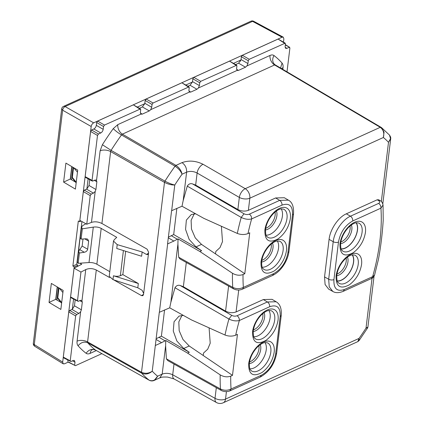 <?xml version="1.0" encoding="UTF-8"?>
<svg xmlns="http://www.w3.org/2000/svg" width="424" height="424" viewBox="0 0 424 424"><rect width="100%" height="100%" fill="white"/><g stroke="black" fill="none" stroke-linecap="round" stroke-linejoin="round"><path stroke-width="0.64" d="M176.861 208.322L173.686 234.552L168.386 237.164M164.565 309.923L161.39 336.147L156.096 338.755M93.656 122.849L65.1 106.562A3.127 1.76 119.8 0 0 62.641 110.203L91.192 126.495C91.515 124.815 92.337 123.596 93.656 122.849L282.055 37.217L252.545 21.364A3.127 2.067 -114.4 0 0 250.944 21.2A3.127 3.127 0 0 1 253.764 21.317A3.127 1.723 119.1 0 0 253.748 21.306A3.127 1.723 119.1 0 0 252.545 21.364L65.1 106.562A3.127 2.067 -114.4 0 0 63.505 106.398A3.127 3.127 0 0 0 61.692 108.873L33.326 343.286A3.127 3.127 0 0 0 34.832 346.35A3.127 1.733 -59.2 0 1 34.821 346.344A3.127 1.733 -59.2 0 1 34.275 344.622A3.127 1.59 -173.1 0 1 33.326 343.286M91.192 126.495L79.675 221.694L78.329 220.989L72.88 266.034L74.2 266.908L62.683 362.107L34.275 344.622L62.641 110.203L61.692 108.873M233.619 63.309L240.97 59.964L241.383 56.747L248.257 60.738L247.918 63.547L246.901 65.953L245.485 67.204L238.421 70.416L237.133 70.426M285.235 43.147L278.07 39.061L242.369 55.29L241.383 56.747M283.486 42.071L283.868 38.918L283.269 37.169L282.055 37.217M81.074 221.058L79.675 221.694M86.75 224.238L79.855 220.379L83.337 191.616L84.323 190.159L91.197 194.155L90.217 195.612L86.75 224.238L91.457 222.393C94.838 221.37 98.326 221.736 101.924 223.496L147.08 249.137L148.644 252.307L147.838 254.538L146.45 254.448L142.141 251.967L117.215 244.627L116.748 248.491L141.627 256.25L142.141 251.967M88.118 178.817L86.888 188.966L84.323 190.159M97.631 121.073L104.511 125.064L140.492 108.931L133.332 104.845L97.631 121.073L96.645 122.531L96.306 125.34C95.983 127.02 95.162 128.233 93.847 128.981L91.6 130.004L90.619 131.461L85.15 176.649L85.876 177.327M137.413 107.034L144.764 103.689L145.178 100.472L152.057 104.468L151.713 107.272L150.695 109.678L149.28 110.934L142.215 114.146L140.927 114.151M146.163 99.015L153.037 103.005L189.024 86.872L181.864 82.786L146.163 99.015L145.178 100.472M185.94 84.975L192.438 82.023L192.851 78.8L199.731 82.797L199.391 85.606L198.374 88.007L196.953 89.263L190.742 92.088L189.459 92.093M193.837 77.343L200.716 81.339L236.698 65.206L229.538 61.12L193.837 77.343L192.851 78.8M68.227 362.112L64.496 363.808L63.234 363.834L62.683 362.107M49.046 302.418L60.855 309.43L63.155 290.408L51.346 283.423L49.046 302.418L55.719 299.355L60.553 302.185M63.605 182.103L65.906 163.108L77.714 170.093L75.414 189.115L63.605 182.103L70.278 179.039L75.112 181.869M71.317 297.643L70.591 296.959L74.068 268.201L77.518 266.426L77.65 265.344L76.77 264.263L81.938 221.545L77.38 261.433M73.559 299.127L72.329 309.281L74.47 305.81L75.17 299.996M77.65 265.344L74.2 266.908M68.481 361.969L75.392 365.684L67.999 361.995M67.893 360.151L67.755 361.29M72.329 309.281L69.764 310.474L68.778 311.931L63.309 357.119L64.035 357.798M76.77 264.263L72.88 266.034M57.224 286.9L55.719 299.355M71.783 166.584L70.278 179.039M343.239 291.346L343.292 291.32C338.967 293.042 335.474 293.085 332.808 291.442L329.241 286.836L328.674 279.215L333.211 241.722C334.229 231.827 342.491 219.59 350.441 216.208L378.637 203.393C380.249 204.538 381.017 206.122 380.938 208.147L383.036 205.009L383.216 220.008C382.395 233.502 380.81 246.561 378.478 259.175L378.584 258.64M333.932 279.596L338.469 242.109C340.339 232.352 345.099 225.308 352.741 220.962A3.752 2.48 65.6 0 0 350.441 216.208L346.318 213.823C338.352 217.199 330.095 229.437 329.088 239.343L324.546 276.914L328.674 279.215A3.752 1.908 6.9 0 0 333.932 279.596C333.524 288.68 337.032 291.972 344.452 289.465L343.292 291.32L371.493 278.504L372.648 276.649L374.583 275.081M372.055 278.213L366.023 328.081L367.905 327.063L374.042 276.326M346.318 213.823L377.185 199.794L378.579 200.621L380.084 200.589C381.478 201.124 382.464 202.598 383.036 205.004L383.026 204.872M381.335 201.527L388.501 142.316A160.076 88.351 119.9 0 0 383.37 137.498L384.059 132.092L381.621 127.709L389.476 135.071L390.509 138.6L388.501 142.316L390.674 138.908L382.814 203.838M240.551 61.104L239.624 60.574M77.518 266.426L81.721 264.258L79.898 263.193M86.888 188.966L89.029 185.495L89.729 179.681M139.417 108.268L142.374 106.928L144.764 103.689M187.949 86.21L190.053 85.256L192.438 82.023M235.622 64.543L238.579 63.197L240.97 59.964M281.621 68.651A7.51 3.821 -173.1 0 1 283.031 67.681L282.829 69.361M356.033 222.791A15.439 8.522 -60.1 0 1 357.374 230.009A15.439 8.522 -60.1 0 1 341.055 248.809M352.153 254.872A15.439 8.522 -60.1 0 1 353.489 262.096A15.439 8.522 -60.1 0 1 337.175 280.895M281.218 315.44L281.213 315.483C281.764 308.646 280.068 304.072 276.13 301.761L272.065 299.339L263.32 299.556L236.078 311.937L238.728 290.016M324.546 276.914L325.102 284.536L328.669 289.136L332.808 291.442M377.185 199.794L378.712 199.778M192.528 183.91L244.023 213.776C245.83 214.661 247.6 214.788 249.333 214.157L279.67 200.372L275.616 197.955L248.369 210.341C244.961 211.56 241.457 211.29 237.869 209.52L195.655 185.113L192.528 183.91C190.408 183.221 188.659 183.958 187.281 186.136L183.179 200.616L186.624 172.144C190.032 170.925 193.529 171.217 197.118 173.018A7.51 4.065 -60 0 1 203.027 164.268C195.84 160.733 188.839 160.187 182.018 162.631L175.955 165.387L122.403 134.143A7.51 4.961 -114.4 0 1 117.803 124.63L113.277 128.615C115.307 130.746 118.047 132.85 121.497 134.938L122.403 134.143L274.598 64.967L275.404 64.989L381.621 127.709M275.616 197.955L284.361 197.743L288.426 200.16C292.247 202.19 293.943 206.764 293.509 213.887L292.496 214.994L287.96 252.487C286.083 262.239 281.324 269.288 273.681 273.628L243.344 287.414C239.905 289.067 236.375 289.057 232.75 287.377L233.486 288.802L179.972 258.947L178.679 257.214L177.921 244.054A188.42 103.997 -60.1 0 1 178.059 238.908L199.863 251.496L201.623 250.701L196.01 246.895L189.173 239.433L185.564 229.426L186.359 220.12L191.293 214.539L195.639 213.797M226.432 391.612L225.531 399.09L359.054 338.4A160.076 88.351 119.9 0 0 366.023 328.081L367.571 327.991L367.905 327.063M389.476 135.071L389.465 135.055C390.584 136.692 390.992 137.975 390.674 138.908M101.871 353.648L75.392 365.684M72.456 360.824L75.006 362.197L74.666 365M75.006 362.197L74.407 360.442L73.193 360.49L70.946 361.513L70.22 360.835L75.652 315.928L76.638 314.47L78.885 313.447L80.645 311.741L81.371 309.817L82.309 302.052L81.684 300.287M63.558 357.824L70.946 361.513M80.963 272.049L85.743 269.584L81.996 300.552L80.47 300.335L78.228 301.358L77.502 300.674L80.963 272.049L74.068 268.201M70.835 297.664L78.228 301.358M85.743 269.584C89.178 268.154 92.692 268.297 96.296 270.009L109.683 277.598M113.632 279.835L141.457 295.602L142.856 295.687L143.535 294.5L148.517 253.351M86.565 189.141L93.444 193.132L91.197 194.155M93.444 193.132L95.204 191.425L95.93 189.502L96.873 181.737L96.243 179.972M101.924 223.496L110.627 151.585A7.51 3.821 6.9 0 0 100.117 150.822L96.555 180.237L95.029 180.02L92.787 181.043L92.061 180.359L97.493 135.457L98.479 133.995L100.727 132.977C102.041 132.23 102.862 131.011 103.186 129.331L103.525 126.522L104.511 125.064M92.3 181.059L92.787 181.043M133.332 104.845L140.715 109.62L140.376 112.429L140.895 114.13L117.803 124.63M153.037 103.005L152.057 104.468M181.864 82.786L189.242 87.561L188.903 90.37L189.427 92.077L150.695 109.678M200.716 81.339L199.731 82.797M229.538 61.12L236.921 65.895L236.581 68.699L237.101 70.405L198.374 88.007M242.369 55.29L249.243 59.28L248.257 60.738M249.243 59.28L285.23 43.147M278.07 39.061L285.447 43.836L285.108 46.645L285.659 48.368L286.921 48.347L289.168 47.324L289.894 48.007L287.011 71.831M289.671 47.313L285.315 44.949M283.031 67.681C283.259 65.656 282.93 64.125 282.045 63.075L280.54 68.015M137.805 287.795L138.325 283.518L122.838 274.604L120.368 275.68A6.259 3.185 -173.1 0 1 113.447 275.759L112.98 279.623L137.805 287.795L142.114 290.276L143.662 293.45M112.98 279.623L109.233 276.236L113.489 241.076L117.215 244.627M85.887 223.755L82.728 225.589L81.535 227.116L82.341 228.833L93.296 227.11C96.232 226.723 98.866 227.153 101.198 228.398L96.863 264.226L109.784 271.662M96.863 264.226C94.531 262.965 91.913 262.408 89.008 262.546L78.164 263.315L77.343 261.746L78.604 251.31L82.145 246.063L83.003 238.988M101.198 228.398L116.743 237.345L114.236 239.708L113.489 241.076M58.984 287.938L57.791 297.802L57.622 296.959L57.924 298.576L57.791 297.802L61.687 302.556M73.543 167.623L72.35 177.486L72.181 176.644L72.483 178.26L72.35 177.486L76.246 182.241M356.245 222.754A15.64 8.634 -60.1 0 1 357.512 229.951A15.64 8.634 -60.1 0 1 341.135 249.01M352.365 254.84A15.64 8.634 -60.1 0 1 353.627 262.032A15.64 8.634 -60.1 0 1 337.25 281.091M173.999 364.073L172.701 374.784C169.097 373.115 165.593 372.897 162.18 374.127L157.606 376.21A160.712 88.706 -60.1 0 1 152.243 371.18L159.297 312.318L169.717 307.829A188.42 103.997 -60.1 0 1 170.883 302.217L174.985 287.732C176.363 285.559 178.112 284.817 180.232 285.511L183.359 286.709L225.573 311.121C229.167 312.886 232.665 313.161 236.078 311.937M276.13 301.761L267.374 301.968L237.043 315.758A3.752 2.48 65.6 0 1 239.343 320.512C236.004 321.318 232.532 320.82 228.923 319.023L231.732 315.371L180.232 285.511M367.571 327.991L359.049 340.615L359.054 338.4L357.84 341.606L223.209 402.8A7.51 4.961 65.6 0 0 225.531 399.09A7.51 3.821 -173.1 0 1 215.021 398.322L216.309 387.679M357.84 341.606L359.049 340.61M246.901 65.953L269.993 55.454A7.51 4.961 -114.4 0 0 274.598 64.967L380.259 127.311L245.236 188.68A7.51 4.961 65.6 0 1 249.842 198.194L383.37 137.498C384.451 133.125 383.418 129.728 380.259 127.311L381.006 127.29L275.404 64.989M248.369 210.341L249.842 198.194A7.51 3.821 -173.1 0 1 239.332 197.425L237.869 209.52M244.023 213.776L241.219 217.422C244.828 219.219 248.3 219.717 251.639 218.917L281.971 205.126A3.752 2.48 65.6 0 0 279.67 200.372L288.426 200.16M96.354 350.547L90.121 353.383A7.51 4.961 65.6 0 1 92.437 349.673C92.665 349.328 93.693 349.471 95.538 350.086L95.469 350.044A168.869 93.206 -60.1 0 1 87.789 342.841L141.706 373.2L141.51 372.277L164.491 182.368L164.952 181.143A168.222 92.845 -60.1 0 1 175.048 166.187L121.497 134.938A168.869 93.206 -60.1 0 0 111.083 150.366L164.952 181.143C168.593 183.099 171.868 184.382 174.778 184.991C171.593 185.113 168.164 184.239 164.491 182.368L110.627 151.585L111.083 150.366L102.396 144.727L100.117 150.822M174.137 378.982L216.452 402.524A7.51 4.134 -60.9 0 1 215.021 398.322L172.701 374.784A7.51 4.134 119.1 0 0 174.137 378.982L167.671 377.084C160.113 376.782 161.321 377.609 159.859 377.837L154.188 380.418L157.606 376.21C155.502 380.259 152.688 381.584 149.153 380.185A168.222 92.845 -60.1 0 1 141.706 373.2C145.4 374.747 148.914 374.074 152.243 371.18C148.792 373.523 145.215 373.889 141.51 372.277L87.593 341.919A7.51 3.821 6.9 0 0 77.083 341.156C76.855 343.18 77.184 344.717 78.069 345.761C81.005 342.311 84.243 341.336 87.789 342.841L87.593 341.919L96.296 270.009M269.993 55.454C271.62 54.738 272.961 54.77 274.026 55.555A7.51 6.243 -52.5 0 0 274.874 64.628A7.51 6.243 -52.5 0 0 275.293 64.92M199.863 251.496L232.479 273.273C236.083 275.33 239.597 275.754 243.021 274.545L244.781 273.745L201.506 244.394L195.273 237.896L191.478 229.098L191.113 220.3L194.277 213.791M155.354 345.486L161.565 342.661L156.016 339.412M209.096 327.869L210.209 343.202L207.728 349.175L203.515 353.07L203.223 355.498L189.215 345.995L182.977 339.491L179.182 330.699L178.817 321.896L181.981 315.392M168.307 237.816L173.856 241.071L167.565 243.927L171.588 210.717L182.013 206.228A188.42 103.997 -60.1 0 1 183.179 200.616M125.663 251.268L122.838 274.604M79.908 249.715L84.318 252.254L79.41 253.027L78.164 263.315M79.41 253.027L78.604 251.31M82.341 228.833L81.095 239.12L80.269 237.557L81.535 227.116M84.318 252.254C86.125 251.883 87.238 250.881 87.662 249.238L88.648 241.102L87.662 239.125L85.945 238.781L81.095 239.12M113.447 275.759L138.325 283.518M62.9 292.528L59.238 288.092M77.46 172.213L73.797 167.777M229.834 390.896L231.054 389.015C227.614 390.668 224.079 390.658 220.459 388.978L221.19 390.403L167.681 360.543L166.383 358.815L165.625 345.655A188.42 103.997 -60.1 0 1 165.763 340.509L187.567 353.097L189.327 352.296L161.39 336.147M249.333 214.157C250.944 215.302 251.713 216.887 251.639 218.917A180.258 99.492 119.9 0 0 247.982 233.592L249.741 232.792L244.781 273.745M242.125 289.3A3.752 2.48 -114.4 0 0 242.189 289.269A3.752 2.48 -114.4 0 0 243.344 287.414A180.258 99.492 119.9 0 1 243.021 274.545M90.121 353.383C88.494 354.098 87.153 354.067 86.088 353.282C88.817 349.641 91.944 348.56 95.469 350.044L149.317 380.275M187.281 186.136L241.219 217.422A187.768 103.636 119.9 0 0 237.302 233.428C240.986 234.811 244.547 234.864 247.982 233.592M237.302 233.428L203.875 218.371L182.013 206.228M215.519 253.897L215.811 251.469L220.024 247.574L222.505 241.601L221.386 226.268M171.248 235.659L177.343 239.237L178.059 238.908M177.343 239.237L173.856 241.071M158.952 337.255L165.047 340.832L161.565 342.661M165.047 340.832L165.763 340.509M183.343 315.398L178.997 316.134L174.063 321.721L173.268 331.027L176.877 341.029L183.714 348.491L189.327 352.296M235.686 335.193L237.445 334.393L232.49 375.346L230.73 376.146A180.258 99.492 119.9 0 0 231.054 389.015L261.385 375.224C269.028 370.883 273.787 363.834 275.664 354.082L280.2 316.596C280.603 307.511 277.095 304.22 269.675 306.727L239.343 320.512A180.258 99.492 119.9 0 0 235.686 335.193C232.251 336.465 228.69 336.412 225.006 335.029L191.579 319.972L169.717 307.829M166.383 358.815L220.459 388.978A187.768 103.636 -60.1 0 1 220.189 374.869L187.567 353.097M220.189 374.869C223.787 376.931 227.301 377.355 230.73 376.146M203.223 355.498L232.49 375.346M173.686 234.552L201.623 250.701M95.612 350.123L149.222 380.233C150.875 381.091 152.529 381.155 154.188 380.418L154.029 380.487M171.667 210.68L174.778 184.991A160.712 88.706 -60.1 0 1 182.044 174.222C181.35 170.66 179.32 167.713 175.955 165.387L175.048 166.187C178.478 168.461 180.809 171.142 182.044 174.222L186.624 172.144C186.777 168.089 185.24 164.92 182.018 162.631M281.154 208.884A15.64 8.634 -60.1 0 1 282.416 216.076A15.64 8.634 -60.1 0 1 266.039 235.135M277.269 240.964A15.64 8.634 -60.1 0 1 278.536 248.157A15.64 8.634 -60.1 0 1 262.159 267.215M268.858 310.479A15.64 8.634 -60.1 0 1 270.125 317.671A15.64 8.634 -60.1 0 1 253.743 336.73M264.974 342.566A15.64 8.634 -60.1 0 1 266.24 349.758A15.64 8.634 -60.1 0 1 249.863 368.816M340.827 241.977A10.78 5.947 119.9 0 0 350.102 229.108A10.78 5.947 119.9 0 0 350.012 226.024M336.942 274.058A10.78 5.947 119.9 0 0 346.217 261.189A10.78 5.947 119.9 0 0 346.127 258.11M351.316 224.99A11.512 6.355 -60.1 0 1 351.851 229.596A11.512 6.355 -60.1 0 1 340.589 243.625M347.431 257.077A11.512 6.355 -60.1 0 1 347.966 261.682A11.512 6.355 -60.1 0 1 336.709 275.706M344.452 289.465L372.648 276.649A180.258 99.492 119.9 0 0 376.486 261.136A180.258 99.492 119.9 0 0 380.938 208.147L352.741 220.962M73.023 167.316L71.518 179.765M58.464 287.631L56.959 300.081M336.073 276.066C335.914 286.762 340.403 289.629 349.546 284.684C356.123 279.596 360.13 272.86 361.561 264.481A18.645 10.293 119.9 0 0 350.743 254.336A18.645 10.293 119.9 0 0 336.073 276.066M339.958 243.986C339.794 254.676 344.288 257.548 353.431 252.598C360.008 247.51 364.009 240.779 365.44 232.4A18.645 10.293 119.9 0 0 354.628 222.256A18.645 10.293 119.9 0 0 339.958 243.986M378.637 203.393C380.068 202.582 380.047 201.66 378.579 200.621M63.309 357.119L70.22 360.835M68.778 311.931L75.652 315.928M69.764 310.474L76.638 314.47M72.006 309.456L78.885 313.447M74.47 305.81L81.371 309.817M79.739 300.669L82.309 302.052M70.591 296.959L77.502 300.674M143.551 294.394L141.457 295.602M83.337 191.616L90.217 195.612M89.029 185.495L95.93 189.502M94.298 180.354L96.873 181.737M85.15 176.649L92.061 180.359M90.619 131.461L97.493 135.457M91.6 130.004L98.479 133.995M93.847 128.981L100.727 132.977M96.306 125.34L103.186 129.331M96.645 122.531L103.525 126.522M140.36 113.001L142.215 114.146M142.374 106.928L149.28 110.934M144.838 103.281L151.713 107.272M188.887 90.948L190.742 92.088M190.053 85.256L196.953 89.263M192.512 81.609L199.391 85.606M236.566 69.276L238.421 70.416M238.579 63.197L245.485 67.204M241.044 59.551L247.918 63.547M285.092 47.218L286.921 48.347M274.026 55.555A176.373 97.345 -60.1 0 1 282.045 63.075M148.527 253.245L146.45 254.448M57.934 298.591L61.602 303.218M72.493 178.276L76.166 182.903M237.043 315.758C235.309 316.389 233.539 316.256 231.732 315.371M269.675 306.727A3.752 2.48 65.6 0 0 267.374 301.968L263.32 299.556M338.469 242.109C336.762 242.719 335.008 242.592 333.211 241.722L329.088 239.343M225.573 311.121L228.605 286.078M338.675 283.041A16.154 8.915 119.9 0 0 350.229 279.798A16.154 8.915 119.9 0 0 358.206 264.306A16.154 8.915 119.9 0 0 354.766 255.089L352.471 254.824C351.894 254.888 349.323 255.052 344.712 259.435C340.276 264.189 337.621 269.489 336.751 275.324C336.746 283.937 338.209 281.78 338.675 283.041M342.555 250.96A16.154 8.915 119.9 0 0 354.114 247.717A16.154 8.915 119.9 0 0 362.085 232.225A16.154 8.915 119.9 0 0 358.646 223.008L356.356 222.743C355.773 222.801 353.203 222.966 348.592 227.349C344.156 232.108 341.506 237.403 340.631 243.244C340.626 251.851 342.094 249.694 342.555 250.96M86.088 353.282A176.373 97.345 -60.1 0 1 78.069 345.761M77.083 341.156L80.645 311.741M91.457 222.393L95.204 191.425M102.396 144.727A176.373 97.345 -60.1 0 1 113.277 128.615M265.705 228.276A10.982 6.058 119.9 0 0 275.149 215.169A10.982 6.058 119.9 0 0 275.054 212.032M261.82 260.363A10.982 6.058 119.9 0 0 271.265 247.256A10.982 6.058 119.9 0 0 271.175 244.118M93.296 227.11L89.008 262.546M123.405 250.563L120.368 275.68M87.662 249.238L82.145 246.063M88.648 241.102L84.758 238.86M253.409 329.877A10.982 6.058 119.9 0 0 262.853 316.77A10.982 6.058 119.9 0 0 262.763 313.633M249.524 361.964A10.982 6.058 119.9 0 0 258.969 348.851A10.982 6.058 119.9 0 0 258.879 345.714M174.985 287.732L228.923 319.023A187.768 103.636 -60.1 0 0 225.006 335.029M170.883 302.217L177.921 244.054M183.359 286.709L186.295 262.472M260.225 377.079C269.219 372.012 274.704 363.978 276.676 352.975L281.213 315.483L280.2 316.596M276.676 352.975A3.752 1.908 -173.1 0 1 275.664 354.082M221.19 390.403L221.975 390.785C224.614 391.871 227.253 391.898 229.893 390.87L260.23 377.084L261.385 375.224M159.859 377.837L162.18 374.127L165.625 345.655M381.653 127.73L381.006 127.29M195.655 185.113L197.118 173.018L239.332 197.425A7.51 4.065 120 0 1 245.236 188.68L203.027 164.268M281.971 205.126C289.391 202.619 292.899 205.91 292.496 214.994M293.514 213.844L288.972 251.374A3.752 1.908 -173.1 0 1 287.96 252.487M288.972 251.374C288.415 255.603 286.942 259.753 284.552 263.818C281.308 269.256 277.301 273.146 272.521 275.483L273.681 273.628M178.679 257.214L232.75 287.377A187.768 103.636 119.9 0 1 232.479 273.273M159.371 312.287L167.65 243.895M196.01 246.895L201.506 244.394M276.369 211.014A11.713 6.466 -60.1 0 1 276.893 215.662A11.713 6.466 -60.1 0 1 265.482 229.93M272.489 243.095A11.713 6.466 -60.1 0 1 273.014 247.743A11.713 6.466 -60.1 0 1 261.597 262.011M183.714 348.491L189.215 345.995M264.078 312.61A11.713 6.466 -60.1 0 1 264.603 317.258A11.713 6.466 -60.1 0 1 253.186 331.526M260.193 344.696A11.713 6.466 -60.1 0 1 260.718 349.344A11.713 6.466 -60.1 0 1 249.301 363.612M248.687 363.792C248.528 374.482 253.017 377.355 262.159 372.41C268.737 367.322 272.743 360.586 274.174 352.206A18.645 10.293 119.9 0 0 263.357 342.062A18.645 10.293 119.9 0 0 248.687 363.792M252.572 331.706C252.407 342.401 256.902 345.274 266.039 340.324C272.621 335.236 276.623 328.505 278.054 320.125A18.645 10.293 119.9 0 0 267.242 309.981A18.645 10.293 119.9 0 0 252.572 331.706M264.862 230.11C264.703 240.8 269.192 243.673 278.335 238.723C284.912 233.635 288.919 226.904 290.35 218.524A18.645 10.293 119.9 0 0 279.538 208.38A18.645 10.293 119.9 0 0 264.862 230.11M260.983 262.191C260.824 272.886 265.313 275.759 274.455 270.809C281.033 265.721 285.034 258.99 286.47 250.611A18.645 10.293 119.9 0 0 275.653 240.466A18.645 10.293 119.9 0 0 260.983 262.191M251.284 370.767A16.154 8.915 119.9 0 0 262.843 367.523A16.154 8.915 119.9 0 0 270.819 352.031A16.154 8.915 119.9 0 0 267.38 342.815L265.085 342.55C264.507 342.613 261.931 342.772 257.32 347.161C252.889 351.915 250.234 357.209 249.365 363.05C249.354 371.663 250.823 369.5 251.284 370.767M255.168 338.686A16.154 8.915 119.9 0 0 266.728 335.442A16.154 8.915 119.9 0 0 274.699 319.95A16.154 8.915 119.9 0 0 271.259 310.734L268.97 310.469C268.387 310.527 265.816 310.691 261.205 315.074C256.769 319.829 254.119 325.129 253.245 330.969C253.239 339.576 254.707 337.419 255.168 338.686M267.464 237.085A16.154 8.915 119.9 0 0 279.024 233.841A16.154 8.915 119.9 0 0 286.995 218.349A16.154 8.915 119.9 0 0 283.555 209.133L281.26 208.868C280.683 208.926 278.112 209.09 273.501 213.479C269.065 218.233 266.41 223.528 265.541 229.368C265.535 237.975 266.998 235.818 267.464 237.085M263.58 269.171A16.154 8.915 119.9 0 0 275.139 265.922A16.154 8.915 119.9 0 0 283.115 250.43A16.154 8.915 119.9 0 0 279.67 241.219L277.381 240.949C276.798 241.012 274.227 241.177 269.616 245.56C265.18 250.314 262.53 255.614 261.656 261.454C261.65 270.062 263.118 267.904 263.58 269.171M250.944 21.2L63.505 106.398M253.743 21.301L283.248 37.158M34.81 346.339L63.218 363.824M378.542 258.937L374.583 275.096C373.48 277.259 372.447 278.398 371.488 278.504M380.084 200.589L378.69 199.762M85.394 177.349L92.305 181.064M285.352 44.653L289.677 47.318M71.985 166.706L70.479 179.161M57.425 287.022L55.92 299.471M58.729 287.79L57.622 296.964M73.288 167.475L72.181 176.649M274.874 64.628L275.346 64.946M216.452 402.524A7.51 7.51 0 0 0 223.225 402.795M272.521 275.483L242.189 289.269C239.322 290.419 236.422 290.265 233.486 288.802"/></g></svg>
